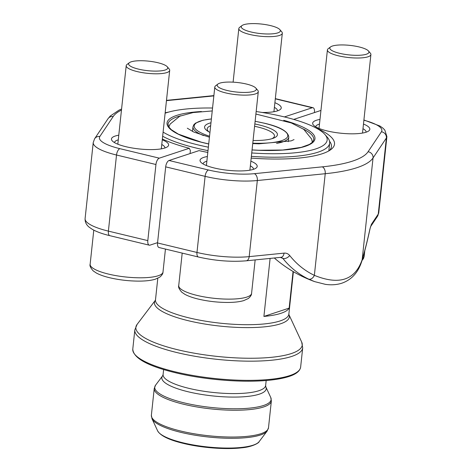 <?xml version="1.0" encoding="UTF-8"?>
<svg xmlns="http://www.w3.org/2000/svg" width="472" height="472" viewBox="0 0 472 472"><rect width="100%" height="100%" fill="white"/><g stroke="black" fill="none" stroke-linecap="round" stroke-linejoin="round"><path stroke-width="0.71" d="M293.065 271.494L289.153 308.11A67.065 16.302 -173.9 0 1 263.907 316.429L270.108 258.414M251.735 152.957A86.647 21.063 6.1 0 0 324.966 134.532L327.409 137.364A89.468 21.747 -173.9 0 1 329.668 143.087A89.468 21.747 -173.9 0 1 251.369 156.362M207.999 150.633A89.468 21.747 -173.9 0 1 196.558 148.131A89.468 21.747 -173.9 0 1 162.651 136.243M324.966 134.532A86.647 21.063 6.1 0 0 283.749 116.773A86.647 21.063 6.1 0 0 256.16 111.54M212.553 108.017A86.647 21.063 6.1 0 0 165.117 113.197M163.094 132.095A86.647 21.063 6.1 0 0 208.37 147.187M253.063 140.526A36.633 8.903 6.1 0 0 273.4 138.213A36.633 8.903 6.1 0 0 254.833 123.971M210.978 122.773A36.633 8.903 6.1 0 0 207.768 131.198A36.633 8.903 6.1 0 0 209.946 132.431M271.937 138.703A33.813 8.219 6.1 0 0 274.45 136.024A33.813 8.219 6.1 0 0 254.585 126.272M210.66 125.747A33.813 8.219 6.1 0 0 207.202 128.838A33.813 8.219 6.1 0 0 209.096 131.989M289.153 308.11L263.907 316.429M270.509 25.594A19.682 4.785 6.1 0 0 241.977 25.582A19.682 4.785 6.1 0 0 260.29 33.553A19.682 4.785 6.1 0 0 279.866 29.63A19.682 4.785 6.1 0 0 270.509 25.594M279.866 29.63L281.76 31.831A21.865 5.316 -173.9 0 1 282.315 33.229A21.865 5.316 -173.9 0 1 249.782 34.462A21.865 5.316 -173.9 0 1 238.826 28.58A21.865 5.316 -173.9 0 1 239.664 27.329L241.977 25.582M284.398 116.926L312.252 107.746A5.635 2.59 -76.5 0 1 312.989 107.704A5.635 2.59 -76.5 0 1 314.452 112.265L314.417 112.59M157.583 242.637L150.013 245.133A5.635 2.59 -76.5 0 1 149.276 245.174A5.635 2.59 -76.5 0 1 147.813 240.614L155.949 164.51A5.635 2.59 -76.5 0 1 159.312 158.161L189.284 148.279A94.4 22.951 -173.9 0 1 162.356 138.998M274.887 102.713A28.745 6.986 -173.9 0 1 280.144 109.593A28.745 6.986 -173.9 0 1 262.261 112.478M162.268 139.83A28.745 6.986 -173.9 0 1 167.525 146.715A28.745 6.986 -173.9 0 1 125.865 146.692A28.745 6.986 -173.9 0 1 112.188 140.803A28.745 6.986 -173.9 0 1 118.785 135.187M165.153 112.82A94.4 22.951 -173.9 0 1 168.681 112.076M190.063 153.577L190.387 150.538L189.284 148.279M277.53 110.861A25.358 6.165 6.1 0 0 277.53 110.855A25.358 6.165 6.1 0 0 274.391 107.38M164.911 147.984A25.358 6.165 6.1 0 0 164.911 147.972A25.358 6.165 6.1 0 0 161.772 144.497M118.283 139.848A25.358 6.165 6.1 0 0 114.478 142.585A25.358 6.165 6.1 0 0 114.478 142.591M165.684 166.858L157.548 242.956A5.635 2.59 103.5 0 0 159.011 247.517L198.435 257.016A5.635 2.59 -76.5 0 1 196.977 252.455L205.108 176.351L165.684 166.858A5.635 2.59 103.5 0 1 169.047 160.504L199.019 150.621A94.4 22.951 -173.9 0 0 207.804 152.438M250.856 161.17A28.745 6.986 -173.9 0 1 256.113 168.05A28.745 6.986 -173.9 0 1 227.887 170.303A28.745 6.986 -173.9 0 1 200.777 162.138A28.745 6.986 -173.9 0 1 207.367 156.521M363.475 124.047A28.745 6.986 -173.9 0 1 368.732 130.933A28.745 6.986 -173.9 0 1 340.507 133.181A28.745 6.986 -173.9 0 1 313.396 125.021A28.745 6.986 -173.9 0 1 319.992 119.404M293.72 119.41L320.948 110.436M315.644 127.782A94.4 22.951 -173.9 0 1 330.907 149.553A94.4 22.951 -173.9 0 1 251.181 158.108M329.249 150.668A91.58 22.261 6.1 0 0 331.421 146.574A91.58 22.261 6.1 0 0 329.55 141.258M274.309 257.995A126.803 126.803 0 0 0 314.7 281.637L308.647 279.117A126.756 93.131 -68.1 0 1 282.846 258.385A87.55 21.281 -173.9 0 1 280.303 257.393M157.548 242.956L196.977 252.455A46.498 11.304 6.1 0 0 249.192 256.632A5.635 3.569 -95.7 0 1 246.207 260.815L281.052 257.317L282.846 258.385A5.635 3.528 141.4 0 0 289.714 255.535A121.121 88.996 111.9 0 0 314.364 275.347C339.185 285.412 355.127 280.156 362.177 259.588A5.635 4.425 16.9 0 1 362.03 260.455C364.649 251.788 367.263 241.487 369.865 229.54L370.544 226.702M206.872 161.188A25.358 6.165 6.1 0 0 203.066 163.92A25.358 6.165 6.1 0 0 203.066 163.931M253.499 169.318A25.358 6.165 6.1 0 0 253.499 169.312A25.358 6.165 6.1 0 0 250.355 165.837M319.491 124.065A25.358 6.165 6.1 0 0 315.685 126.803A25.358 6.165 6.1 0 0 315.685 126.809M366.119 132.201A25.358 6.165 6.1 0 0 366.119 132.19A25.358 6.165 6.1 0 0 362.98 128.714M281.111 257.311A5.635 3.569 -95.7 0 0 284.038 253.134L249.192 256.632L257.323 180.528A46.498 11.304 -173.9 0 1 205.108 176.351A5.635 2.59 103.5 0 1 208.471 169.997A40.857 9.936 6.1 0 0 254.355 173.672L322.258 166.852A129.623 31.512 6.1 0 0 368.077 151.748L381.417 131.788A40.857 9.936 6.1 0 0 363.888 120.212M370.709 226.436A5.635 5.422 33.8 0 0 371.399 224.336L378.249 214.093L386.379 137.989L373.039 157.949A135.257 32.881 -173.9 0 1 325.226 173.714L314.364 275.347A5.635 3.817 115.4 0 1 308.647 279.117M368.077 151.748A5.635 5.422 33.8 0 1 373.039 157.949L362.177 259.588A121.121 14.85 97.9 0 0 369.901 229.103A5.635 2.979 12.3 0 1 369.865 229.54M157.884 62.717A19.682 4.785 6.1 0 0 129.357 62.699A19.682 4.785 6.1 0 0 147.665 70.676A19.682 4.785 6.1 0 0 167.247 66.747A19.682 4.785 6.1 0 0 157.884 62.717M167.247 66.747L169.141 68.953A21.865 5.316 -173.9 0 1 169.696 70.352A21.865 5.316 -173.9 0 1 137.163 71.585A21.865 5.316 -173.9 0 1 126.207 65.702A21.865 5.316 -173.9 0 1 127.045 64.452L129.357 62.699M359.092 46.934A19.682 4.785 6.1 0 0 330.565 46.917A19.682 4.785 6.1 0 0 348.873 54.888A19.682 4.785 6.1 0 0 368.455 50.964A19.682 4.785 6.1 0 0 359.092 46.934M368.455 50.964L370.349 53.165A21.865 5.316 -173.9 0 1 370.903 54.569A21.865 5.316 -173.9 0 1 338.371 55.796A21.865 5.316 -173.9 0 1 327.415 49.92A21.865 5.316 -173.9 0 1 328.252 48.669L330.565 46.917M246.472 84.051A19.682 4.785 6.1 0 0 217.946 84.04A19.682 4.785 6.1 0 0 236.254 92.01A19.682 4.785 6.1 0 0 255.836 88.087A19.682 4.785 6.1 0 0 246.472 84.051M255.836 88.087L257.73 90.288A21.865 5.316 -173.9 0 1 258.284 91.686A21.865 5.316 -173.9 0 1 225.752 92.919A21.865 5.316 -173.9 0 1 214.795 87.037A21.865 5.316 -173.9 0 1 215.633 85.786L217.946 84.04M157.795 278.279L155.489 299.868A67.065 16.302 6.1 0 0 189.083 317.898A67.065 16.302 6.1 0 0 288.858 314.116L293.395 271.689M283.731 120.319A74.393 18.083 -173.9 0 1 312.995 142.296A74.393 18.083 -173.9 0 1 252.054 149.954M208.712 143.978A74.393 18.083 -173.9 0 1 167.117 124.46A74.393 18.083 -173.9 0 1 201.45 111.522M252.06 149.919L258.921 150.267L282.781 150.019L301.266 147.364L309.443 144.408L312.446 142.225L313.732 139.736A73.266 17.812 6.1 0 0 303.053 128.856M180.764 115.787A73.266 17.812 6.1 0 0 168.032 124.165L168.758 126.868L171.248 129.647L178.392 134.154L201.184 142.143L208.712 143.936M288.303 141.677L288.793 137.075A48.185 11.712 -173.9 0 1 276.58 143.399M203.574 135.594A48.185 11.712 -173.9 0 1 192.965 126.832L193.868 124.667L195.526 123.127L203.025 120.224L211.385 118.926M252.78 143.181A47.058 11.44 6.1 0 0 287.395 137.045A47.058 11.44 6.1 0 0 264.214 123.21A47.058 11.44 6.1 0 0 255.116 121.316M211.379 118.979A47.058 11.44 6.1 0 0 209.538 136.219M175.065 371.806A84.411 20.52 6.1 0 0 300.646 367.051L302.699 347.852A84.411 20.52 -173.9 0 1 177.118 352.608A84.411 20.52 -173.9 0 1 134.833 329.91L132.78 349.109A84.411 20.52 6.1 0 0 175.065 371.806M177.779 349.77A83.656 20.337 6.1 0 0 265.04 357.823A83.656 20.337 6.1 0 0 301.673 342.035L288.882 314.505A67.82 16.485 -173.9 0 1 259.104 327.273A67.82 16.485 -173.9 0 1 188.422 320.742A67.82 16.485 -173.9 0 1 155.388 300.239L137.063 324.441A83.656 20.337 6.1 0 0 177.779 349.77M152.002 418.747L157.618 430.836A51.572 12.537 6.1 0 0 183.107 442.836A51.572 12.537 6.1 0 0 259.098 441.68L267.146 431.054A58.516 14.225 -173.9 0 1 208.282 436.995A58.516 14.225 -173.9 0 1 152.002 418.747L151.376 415.236A58.894 14.319 6.1 0 0 208.417 435.727A58.894 14.319 6.1 0 0 268.497 427.75L271.359 400.952A58.894 14.319 -173.9 0 1 211.279 408.929A58.894 14.319 -173.9 0 1 154.238 388.432L151.376 415.236M162.592 375.883L155.595 385.134A58.516 14.225 6.1 0 0 184.074 402.852A58.516 14.225 6.1 0 0 245.11 408.486A58.516 14.225 6.1 0 0 270.739 397.442L265.848 386.922L265.647 385.459A51.566 12.537 6.1 0 1 213.043 392.444A51.566 12.537 6.1 0 1 163.1 374.497L162.592 375.883A52.475 12.756 6.1 0 0 212.671 395.919A52.475 12.756 6.1 0 0 265.848 386.922M155.949 164.51L116.519 155.017L108.389 231.115A5.635 2.59 103.5 0 0 109.852 235.675C102.465 233.917 96.589 231.781 92.211 229.28L89.208 227.203C88.288 226.483 84.818 223.645 85.096 218.613A46.498 11.304 6.1 0 0 108.389 231.115L147.813 240.614M121.469 110.064A129.623 31.512 6.1 0 0 113.215 116.501L99.875 136.461A40.857 9.936 6.1 0 0 119.882 148.662L159.312 158.161M312.252 107.746L275.3 98.849M213.851 95.893L166.457 100.654M85.096 218.613L93.232 142.514A46.498 11.304 -173.9 0 0 116.519 155.017A5.635 2.59 -76.5 0 1 119.882 148.662M113.215 116.501A5.635 5.422 -146.2 0 0 107.946 118.808L94.606 138.768L93.232 142.514M99.875 136.461A5.635 5.422 -146.2 0 0 94.606 138.768M169.047 160.504L208.471 169.997M322.258 166.852A5.635 3.569 84.3 0 1 325.226 173.714L257.323 180.528A5.635 3.569 84.3 0 0 254.355 173.672M289.714 255.535C288.227 253.735 286.333 252.939 284.038 253.134M371.399 224.336L369.901 229.103M370.697 226.477L377.393 216.459A5.635 5.422 33.8 0 0 378.249 214.093A46.498 11.304 6.1 0 0 378.768 212.713L386.904 136.609A46.498 11.304 -173.9 0 1 386.379 137.989A5.635 5.422 33.8 0 0 381.417 131.788M162.993 272.019C163.023 273.595 161.937 275.312 159.731 277.17L155.135 279.276C150.987 280.486 145.641 281.1 139.11 281.117C129.039 281.094 119.221 279.967 109.663 277.737C104.153 276.415 99.704 274.84 96.312 272.999L93.22 270.904C90.541 267.848 89.515 265.63 90.14 264.231A36.633 8.903 6.1 0 0 108.489 274.084A36.633 8.903 6.1 0 0 162.993 272.019L165.442 249.068M362.626 258.455A36.633 8.903 6.1 0 0 364.201 256.237L364.785 250.726M251.582 293.36C251.611 294.929 250.526 296.646 248.319 298.51L243.723 300.611C239.575 301.82 234.23 302.434 227.699 302.452C217.627 302.434 207.81 301.307 198.246 299.071C192.741 297.755 188.287 296.174 184.9 294.339L181.808 292.239C179.13 289.188 178.103 286.964 178.729 285.572A36.633 8.903 6.1 0 0 197.078 295.419A36.633 8.903 6.1 0 0 251.582 293.36L255.151 259.919M328.831 150.91L329.668 143.087M192.476 131.434L192.965 126.832M288.793 137.075C288.103 131.387 279.955 126.767 264.361 123.204L255.116 121.28M302.699 347.852L301.673 342.035M137.063 324.441L134.833 329.91M288.864 314.47L288.858 314.116M155.489 299.868L155.412 300.21M163.625 369.546L163.1 374.497M266.178 380.509L265.647 385.459M271.359 400.952L270.739 397.442M154.238 388.432L155.595 385.134M267.146 431.054L268.497 427.75M259.098 441.68C259.299 442.588 252.915 446.884 241.57 447.839C225.911 449.71 201.544 447.851 183.519 443.426C169.112 439.992 160.48 435.798 157.618 430.836M300.646 367.051C299.968 371.281 295.661 374.556 287.731 376.874C280.81 378.939 271.831 380.273 260.78 380.869C235.451 382.314 201.326 379.057 175.36 372.721C147.512 365.93 133.322 358.059 132.78 349.109M273.925 111.728L282.315 33.229M233.103 82.163L238.826 28.58M252.738 143.582L258.904 143.818L291.147 140.88L294.038 139.606M312.334 142.338L311.644 139.075L303.791 129.369L291.36 122.974L255.895 114.047M212.241 110.938L193.077 112.566L179.743 116.218L170.144 124.071L168.84 127.003M187.301 128.201L193.585 131.948L209.432 137.228M149.276 245.174L109.852 235.675M312.989 107.704L275.323 98.63M213.881 95.604L166.486 100.365M121.581 109.002L119.015 110.141L110.224 116.053L107.946 118.808M314.706 281.642L325.403 284.35C331.314 285.212 336.831 284.817 341.952 283.165C351.882 279.63 358.572 272.061 362.03 260.455M246.207 260.815C231.014 262.054 215.096 260.792 198.435 257.016M377.393 216.459L378.768 212.713M386.904 136.609L384.798 130.036L382.774 128.006L379.866 125.989L363.912 119.982M90.14 264.231L93.786 230.141M161.306 148.851L169.696 70.352M117.817 144.202L126.207 65.702M362.514 133.069L370.903 54.569M319.025 128.419L327.415 49.92M364.201 256.237L363.493 258.556L362.018 260.503M178.729 285.572L182.198 253.104M249.894 170.185L258.284 91.686M206.406 165.542L214.795 87.037"/></g></svg>
